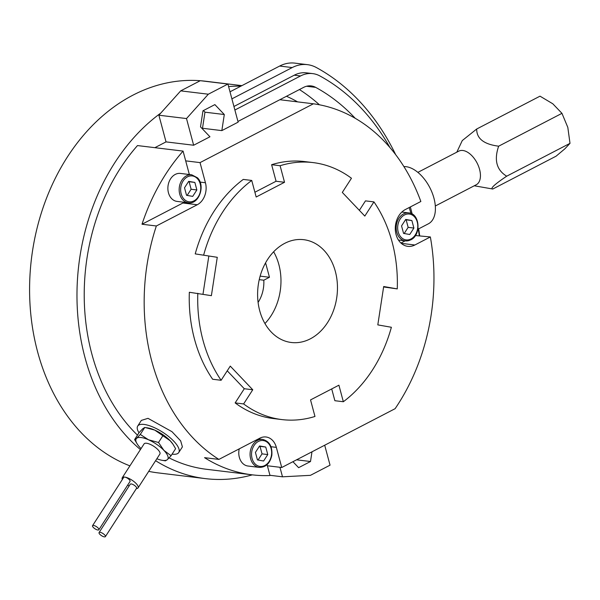 <?xml version="1.0" encoding="UTF-8"?>
<svg xmlns="http://www.w3.org/2000/svg" width="600" height="600" viewBox="0 0 600 600"><rect width="100%" height="100%" fill="white"/><g stroke="black" fill="none" stroke-linecap="round" stroke-linejoin="round"><path stroke-width="0.9" d="M100.058 532.298A3.757 1.29 -147.2 0 0 99.075 532.553A3.757 1.29 -147.2 0 0 100.613 535.005A3.757 1.29 -147.2 0 0 104.415 536.873A3.757 1.29 -147.2 0 0 105.39 536.625A3.757 1.29 -147.2 0 0 103.852 534.173A3.757 1.29 -147.2 0 0 100.058 532.298M93.525 525.435A3.757 1.29 -147.2 0 0 92.55 525.683A3.757 1.29 -147.2 0 0 94.088 528.135A3.757 1.29 -147.2 0 0 97.882 530.01A3.757 1.29 -147.2 0 0 98.865 529.755A3.757 1.29 -147.2 0 0 97.328 527.303A3.757 1.29 -147.2 0 0 93.525 525.435M99.075 532.553L130.26 484.207A3.757 1.29 32.8 0 1 131.243 483.96A3.757 1.29 32.8 0 1 135.045 485.827A3.757 1.29 32.8 0 1 136.575 488.28L105.39 536.625M92.55 525.683L123.735 477.345A3.757 1.29 32.8 0 1 124.718 477.09A3.757 1.29 32.8 0 1 128.512 478.965A3.757 1.29 32.8 0 1 130.05 481.418L98.865 529.755M136.387 488.58A9.39 3.225 -147.2 0 0 138.045 487.905A9.39 3.225 -147.2 0 0 134.205 481.77A9.39 3.225 -147.2 0 0 124.718 477.09A9.39 3.225 -147.2 0 0 122.265 477.72A9.39 3.225 -147.2 0 0 122.333 479.513M127.703 485.048A9.39 3.225 -147.2 0 0 129.127 485.97M122.265 477.72L144.09 443.88A9.39 3.225 32.8 0 1 146.542 443.25A9.39 3.225 32.8 0 1 156.038 447.938A9.39 3.225 32.8 0 1 159.877 454.065L138.045 487.905M476.7 129.007L540.007 96.165L552.817 103.8L561.96 113.34L567.817 127.395L570 143.347L564.877 148.808L556.088 156.18L492.78 189.023C489.982 188.602 494.625 184.328 506.692 176.19C496.582 170.047 493.905 160.042 498.653 146.19C483.9 144.315 476.588 138.593 476.7 129.007L462.27 140.572L456.817 152.167M156.855 458.752A18.788 6.442 -147.2 0 0 162.007 460.29A18.788 6.442 -147.2 0 0 162.87 460.418A18.788 6.442 -147.2 0 0 167.392 459.607A18.788 6.442 -147.2 0 0 163.942 450.42A18.788 6.442 -147.2 0 0 148.538 439.793A18.788 6.442 -147.2 0 0 141.105 437.535A18.788 6.442 -147.2 0 0 136.583 438.338A18.788 6.442 -147.2 0 0 137.55 444.51A18.788 6.442 -147.2 0 0 140.025 447.525A18.788 6.442 -147.2 0 0 141.067 448.567M258.053 460.035L262.028 453.87L260.01 446.355L259.403 446.243M187.148 195.413L191.123 189.255L189.105 181.733L188.498 181.627M474.263 185.782L492.78 189.023M561.96 113.34L498.653 146.19M570 143.347L506.692 176.19M404.183 233.52L408.15 227.355L406.14 219.84L405.525 219.728M137.407 444.3L134.602 439.59L136.583 438.338L140.273 434.438L148.538 439.793L158.512 442.493L163.942 450.42L171.083 455.707L167.392 459.607L165.405 460.86L162.007 460.29M267.765 454.567L263.61 461.01L257.445 459.923L255.428 452.4L259.582 445.965L265.755 447.045L267.765 454.567L262.028 453.87M265.755 447.045L260.01 446.355M186.54 195.308L184.523 187.785L188.678 181.35L194.85 182.43L196.86 189.953L192.712 196.388L186.54 195.308M196.86 189.953L191.123 189.255M194.85 182.43L189.105 181.733M435.315 205.995L476.243 184.755A18.938 10.755 -117.4 0 0 478.507 166.17A18.938 10.755 -117.4 0 0 462.847 150.488A18.938 10.755 -117.4 0 0 458.805 151.14L417.87 172.373M411.877 220.53L413.895 228.053L409.74 234.495L403.567 233.407L401.558 225.885L405.713 219.45L411.877 220.53L406.14 219.84M413.895 228.053L408.15 227.355M171.083 455.707L175.605 448.688L173.002 444.27L170.183 440.752L154.778 430.118L144.803 427.418L142.815 428.67L139.125 432.57L134.602 439.59M158.512 442.493L163.042 435.472M140.273 434.438L144.803 427.418M146.453 427.68L148.2 427.995A18.788 6.442 32.8 0 1 154.778 430.118A18.788 6.442 32.8 0 1 170.183 440.752A18.788 6.442 32.8 0 1 172.657 443.775A18.788 6.442 32.8 0 1 172.8 443.985M230.002 91.808L279.668 66.045A41.332 31.718 -83.1 0 1 294.862 63.127L307.418 64.65A41.332 31.718 -83.1 0 1 316.365 67.537A244.478 187.62 -83.1 0 1 395.678 154.68M231.892 98.865L292.222 67.567A41.332 31.718 -83.1 0 1 307.418 64.65M418.665 228.855A244.478 187.62 -83.1 0 1 419.685 235.665M403.897 166.59A31.56 17.925 62.6 0 1 406.072 166.68A31.56 17.925 62.6 0 1 432.18 192.825A31.56 17.925 62.6 0 1 428.4 223.8L418.245 229.072M129.915 465.862A197.257 151.38 -83.1 0 1 37.605 351.825A197.257 151.38 -83.1 0 1 200.265 80.715M200.798 80.752A197.257 151.38 -83.1 0 1 205.478 81.225L241.897 85.642M155.602 460.702A197.257 151.38 96.9 0 0 205.373 478.62L157.988 472.875A197.257 151.38 -83.1 0 1 148.718 471.368M258.097 302.4A29.588 22.703 96.9 0 0 263.805 280.207L259.245 279.653M264.907 264.097L265.808 263.625L269.46 277.267L263.805 280.207M269.46 277.267L260.138 276.135M311.985 451.815L310.5 461.513L298.612 467.678L292.928 461.707M310.5 461.513L296.558 459.817M324.697 445.222L330.045 465.165L310.447 475.335L282.495 476.812L279.945 467.287M418.058 228.007A236.212 181.275 -83.1 0 1 419.287 235.612M410.362 206.933L412.162 214.058M172.087 454.14A24.42 8.377 -147.2 0 0 172.373 454.178A24.42 8.377 -147.2 0 0 178.748 452.543A24.42 8.377 -147.2 0 0 168.757 436.605A24.42 8.377 -147.2 0 0 144.075 424.433A24.42 8.377 -147.2 0 0 137.7 426.067A24.42 8.377 -147.2 0 0 138.99 432.787M259.23 467.393A14.092 10.815 -83.1 0 1 250.275 451.537A14.092 10.815 -83.1 0 1 262.627 439.418C269.423 441.195 272.49 446.49 271.83 455.295C270.03 463.373 265.83 467.4 259.23 467.393L247.942 466.02A14.092 10.815 -83.1 0 1 238.987 450.165A14.092 10.815 -83.1 0 1 239.235 448.86M188.325 202.778L177.038 201.405A14.092 10.815 -83.1 0 1 171.562 198.54A14.092 10.815 -83.1 0 1 168.9 182.273A14.092 10.815 -83.1 0 1 180.435 173.43L191.722 174.803A14.092 10.815 -83.1 0 0 180.188 183.645A14.092 10.815 -83.1 0 0 182.85 199.913A14.092 10.815 -83.1 0 0 188.325 202.778C198.862 204.772 205.725 185.512 197.423 177.773L191.722 174.803M269.947 475.29L282.495 476.812M224.303 114.525L221.835 130.613L202.507 128.265L204.968 112.177L224.303 114.525L214.875 104.61L202.98 110.782L200.513 126.87L209.947 136.778L193.65 145.238L186.502 118.56L208.327 94.207L180.705 90.863L160.785 113.078A197.257 151.38 96.9 0 0 84.99 357.57A197.257 151.38 96.9 0 0 140.415 449.58M186.502 118.56L158.88 115.208L160.785 113.078M204.968 112.177L203.423 110.55M208.327 94.207L227.925 84.045L200.303 80.692L180.705 90.863M233.94 106.485L294.27 75.188A33.068 25.372 -83.1 0 1 306.42 72.855L312.697 73.613A33.068 25.372 -83.1 0 1 319.86 75.93A236.212 181.275 -83.1 0 1 389.903 147.502M299.423 89.558A223.815 171.765 -83.1 0 1 319.425 104.782M237.945 121.448L303.608 87.383A20.663 15.862 -83.1 0 1 311.205 85.927A20.663 15.862 -83.1 0 1 315.683 87.367A223.815 171.765 -83.1 0 1 355.222 118.305M234.885 110.017L300.548 75.953A33.068 25.372 -83.1 0 1 312.697 73.613M297.593 101.873A197.257 151.38 96.9 0 0 286.478 96.27M240.923 86.145A197.257 151.38 96.9 0 0 228.6 86.573M205.373 478.62A197.257 151.38 96.9 0 0 252.322 474.855M273.645 251.79A51.773 39.735 -83.1 0 1 278.873 264.615A51.773 39.735 -83.1 0 1 264.945 323.543M141.368 420.397L148.005 418.335L171.998 431.7L180.675 440.888L182.4 446.865M281.737 467.505L267.39 465.765L270.007 475.537A187.868 144.172 -83.1 0 1 252.097 474.825A187.868 144.172 -83.1 0 1 204.555 457.665L218.903 459.405L259.815 438.188A16.905 12.975 -83.1 0 1 266.025 436.987A16.905 12.975 -83.1 0 1 276.345 447.368L281.737 467.505L395.107 408.69A187.868 144.172 96.9 0 0 430.357 236.955L414.87 244.995A19.23 14.76 -83.1 0 1 407.798 246.353A19.23 14.76 -83.1 0 1 395.34 230.1A19.23 14.76 -83.1 0 1 405.368 209.528L420.855 201.487A187.868 144.172 96.9 0 0 313.41 103.792L200.04 162.608L205.44 182.752A16.905 12.975 -83.1 0 1 197.265 204.75L156.352 225.975A187.868 144.172 96.9 0 0 151.8 361.282A187.868 144.172 96.9 0 0 218.903 459.405M267.39 465.765L267.09 464.632M156.352 225.975L142.005 224.235A187.868 144.172 -83.1 0 1 183.075 151.095L185.692 160.868L200.04 162.608M142.005 224.235L182.917 203.01A16.905 12.975 96.9 0 0 184.163 202.267M189.352 174.51L185.692 160.868M183.075 151.095L137.483 145.567A187.868 144.172 96.9 0 0 91.852 354.015A187.868 144.172 96.9 0 0 137.468 435.143M193.65 145.238L166.028 141.885L158.88 115.208M169.11 457.89A187.868 144.172 96.9 0 0 206.505 469.298L252.097 474.825M166.028 141.885L154.868 147.675M202.507 128.265L202.065 128.498M227.925 84.045L238.132 122.153L221.835 130.613M409.178 207.548A187.868 144.172 -83.1 0 1 410.97 213.472M400.928 243.045L405.15 240.855M415.41 235.53L430.357 236.955M415.92 234.697A187.868 144.172 -83.1 0 1 416.01 235.215M259.71 310.718A51.773 39.735 -83.1 0 1 303.772 239.692A51.773 39.735 -83.1 0 1 335.362 271.47A51.773 39.735 -83.1 0 1 291.308 342.487A51.773 39.735 -83.1 0 1 259.71 310.718M359.362 210.353L365.475 200.873L373.95 201.9L364.808 216.075L342.315 192.42L351.457 178.252A129.435 99.33 96.9 0 0 313.118 162.6A129.435 99.33 96.9 0 0 280.103 165.727L284.535 182.28L256.17 197.002L251.73 180.442L243.255 179.415A129.435 99.33 -83.1 0 0 195.218 253.89L217.267 257.303L211.388 295.673L189.337 292.26A129.435 99.33 -83.1 0 0 194.49 339.127A129.435 99.33 -83.1 0 0 212.647 379.252L221.123 380.28L230.265 366.112L252.757 389.76L244.29 388.732L227.235 370.808M280.103 165.727L271.627 164.7A129.435 99.33 -83.1 0 1 304.642 161.572L313.118 162.6M271.627 164.7L276.067 181.252L284.535 182.28M254.888 192.24L276.067 181.252M251.73 180.442A129.435 99.33 96.9 0 0 203.692 254.917M195.218 253.89L217.267 257.303M202.987 294.195L208.792 256.275M252.757 389.76L243.623 403.935L235.147 402.908L244.29 388.732M243.623 403.935A129.435 99.33 96.9 0 0 281.955 419.588A129.435 99.33 96.9 0 0 314.97 416.46L310.538 399.908L338.91 385.185L343.343 401.737L334.868 400.71L331.71 388.92M281.955 419.588L273.48 418.56A129.435 99.33 -83.1 0 1 235.147 402.908M343.343 401.737A129.435 99.33 96.9 0 0 391.38 327.27L377.805 324.885L383.685 286.515L397.26 288.9L383.618 286.965M397.26 288.9A129.435 99.33 96.9 0 0 392.107 242.025A129.435 99.33 96.9 0 0 373.95 201.9M279.832 99.72L313.41 103.792M197.812 293.288A129.435 99.33 96.9 0 0 202.965 340.155A129.435 99.33 96.9 0 0 221.123 380.28M251.737 451.755A13.035 10.005 -83.1 0 1 263.572 440.603A13.035 10.005 -83.1 0 1 271.462 455.22A13.035 10.005 -83.1 0 1 259.627 466.373A13.035 10.005 -83.1 0 1 251.737 451.755M197.333 178.575A13.035 10.005 -83.1 0 1 198.248 196.808A13.035 10.005 -83.1 0 1 184.058 199.163A13.035 10.005 -83.1 0 1 183.142 180.93A13.035 10.005 -83.1 0 1 197.333 178.575M410.947 238.995A13.035 10.005 -83.1 0 1 398.197 231.915A13.035 10.005 -83.1 0 1 404.505 214.95A13.035 10.005 -83.1 0 1 417.248 222.03A13.035 10.005 -83.1 0 1 410.947 238.995M292.222 67.567L279.668 66.045M410.535 239.88A14.092 10.815 -83.1 0 1 405.36 240.877A14.092 10.815 -83.1 0 1 396.225 228.968A14.092 10.815 -83.1 0 1 403.575 213.9A14.092 10.815 -83.1 0 1 408.75 212.903L401.842 212.062M306.51 86.258L315.683 87.367M300.548 75.953L294.27 75.188M401.265 243.345L414.87 244.995M270.998 446.715L276.345 447.368M182.917 203.01L197.265 204.75M200.093 182.1L205.44 182.752M137.55 444.51L137.205 444.015M172.657 443.775L173.002 444.27M398.452 240.038L405.36 240.877L410.76 239.85C421.418 235.14 419.925 213.502 408.75 212.903M262.627 439.418L258.42 438.908M182.407 446.873L178.748 452.543M141.36 420.39L137.7 426.067"/></g></svg>
